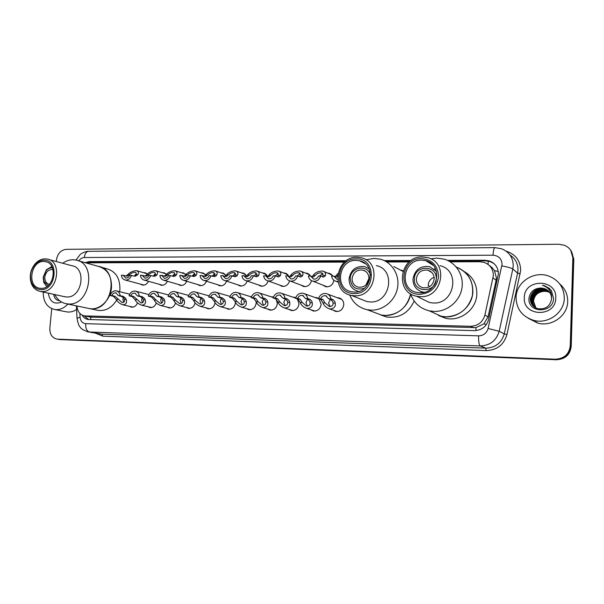 <?xml version="1.0" encoding="UTF-8"?>
<svg xmlns="http://www.w3.org/2000/svg" width="604" height="604" viewBox="0 0 604 604"><rect width="100%" height="100%" fill="white"/><g stroke="black" fill="none" stroke-linecap="round" stroke-linejoin="round"><path stroke-width="0.91" d="M337.228 297.704L338.791 297.832C342.075 298.791 343.744 301.102 343.782 304.756C342.921 309.49 340.248 311.732 335.741 311.475L332.834 310.033M318.98 298.852L321.162 304.348C320.309 309.014 317.696 311.234 313.31 311.007L310.539 309.663M297.342 298.935L299.025 303.948C298.187 308.546 295.635 310.743 291.354 310.539L288.704 309.286M276.103 299.048L277.372 303.563C276.541 308.093 274.042 310.267 269.867 310.086L267.33 308.908M256.104 301.532L256.172 303.178C255.356 307.647 252.91 309.799 248.84 309.648L246.394 308.531M235.447 302.34L235.424 302.808C234.609 307.217 232.223 309.346 228.244 309.21L225.896 308.153M215.084 302.672C214.194 306.892 211.853 308.923 208.078 308.787L205.805 307.776M195.107 302.838C194.05 306.696 191.785 308.538 188.327 308.365L186.13 307.398M175.53 302.906C174.36 306.462 172.178 308.146 168.969 307.957L166.84 307.028M156.33 302.906C155.092 306.198 152.986 307.746 150.003 307.557L147.942 306.666M137.516 302.868C136.232 305.926 134.201 307.361 131.415 307.157L129.415 306.303M333.876 280.233C332.887 284.922 330.169 287.081 325.73 286.719L322.793 285.096M311.483 280.649C310.297 284.937 307.67 286.892 303.601 286.522L300.807 285.02M289.573 280.875C288.289 284.877 285.745 286.696 281.947 286.334L279.274 284.929M268.138 280.966C266.809 284.771 264.348 286.492 260.754 286.137L258.195 284.831M247.149 281.079C245.775 284.665 243.389 286.296 239.999 285.956L237.538 284.718M226.591 281.162C225.194 284.559 222.884 286.1 219.675 285.767L217.304 284.605M206.462 281.222C205.043 284.446 202.816 285.903 199.765 285.594L197.485 284.484M186.742 281.268C185.322 284.333 183.155 285.715 180.256 285.413L178.052 284.356M167.421 281.29C166.002 284.212 163.91 285.526 161.147 285.239L159.011 284.235M148.493 281.298C147.082 284.084 145.051 285.345 142.416 285.065L140.347 284.099M90.675 319.622L90.66 317.1L475.96 327.625L483.872 323.88L488.07 316.828L496.118 280.248L496.405 277.863L494.502 270.66L492.169 267.7L488.81 264.997M76.995 305.979L77.01 306.311C77.569 311.709 80.075 314.911 84.537 315.9L470.546 326.288C477.968 325.949 482.747 322.211 484.891 315.084L493.37 275.567C493.241 269.052 490.131 264.65 484.046 262.363L479.855 261.736L450.169 261.819M344.582 262.106L85.647 262.816M409.225 261.925L386.749 261.993M314.676 297.379L318.572 298.519M292.615 297.07L295.764 297.712M271.037 296.76L273.446 297.055M249.928 296.458L251.581 296.534M229.263 296.171L230.154 296.134M327.738 273.136L329.203 273.302L332.97 276.103M305.465 273.084L306.953 273.227L310.713 276.073M283.684 273.031L285.194 273.159L289.12 276.398M262.37 272.978L263.895 273.091L267.798 276.368M241.517 272.925L243.05 273.031L246.711 275.892M221.102 272.88L222.642 272.97L226.039 275.432M201.117 272.834L202.657 272.91L205.783 275.009M181.54 272.789L183.08 272.849L185.934 274.624M162.363 272.744L163.903 272.789L166.493 274.284M143.578 272.698L145.103 272.736L147.444 273.982M82.106 315.129C83.563 317.621 85.587 319.078 88.184 319.501L474.344 330.637C481.713 330.312 486.454 326.613 488.583 319.546L498.391 273.929C498.262 267.519 495.204 263.17 489.225 260.89L484.952 260.241L447.413 260.369M448.666 260.973L485.729 260.853L489.987 261.509L493.974 263.571M56.3 261.517L56.451 259.962C57.584 253.574 60.823 250.033 66.168 249.339L558.949 244.25L564.521 245.284C569.957 247.746 572.743 251.883 572.864 257.697L570.251 345.835C569.096 354.254 564.121 358.716 555.318 359.199L57.01 339.116C52.08 337.953 49.702 334.269 49.853 328.063L51.733 308.659M572.864 257.697L570.659 250.154L573.332 258.323L570.735 346.152C569.587 354.548 564.627 358.987 555.854 359.478L58.369 339.32M411.098 260.49L384.167 260.581M346.356 260.709L89.196 261.585L85.119 262.672M87.64 262.808L90.97 262.091L345.563 261.298M385.337 261.17L410.259 261.094M88.735 319.561L84.115 315.832M571.135 250.803L573.8 258.942L573.332 258.323L570.735 346.152C569.587 354.548 564.627 358.987 555.854 359.478L57.01 339.116M573.8 258.942L571.21 346.477C570.07 354.842 565.125 359.267 556.382 359.75L60.143 339.591M516.058 297.508C516.11 282.453 533.574 270.6 548.356 275.922C558.67 279.916 563.985 287.323 564.31 298.157C564.31 312.713 548.092 324.386 533.8 320.399C522.309 316.738 516.397 309.112 516.058 297.508M559.719 283.925C565.087 288.576 567.745 294.42 567.7 301.456C567.707 315.673 551.852 327.051 537.877 323.148L528.424 318.383M555.771 298.044C555.801 317.696 522.724 316.904 524.302 297.621C524.129 278.376 557.024 278.467 555.771 298.044M548.356 290.894L544.219 288.531L541.018 288.017C534.155 288.334 530.138 291.732 528.983 298.195C527.383 313.499 553.423 313.725 553.566 298.331L551.346 290.411L544.702 285.775L542.422 285.277C548.976 287.512 552.026 291.959 551.58 298.595C550.274 306.236 545.699 309.603 537.847 308.697L538.028 308.84C533.106 307.217 530.576 303.85 530.44 298.761C531.958 291.12 536.79 287.934 544.936 289.188L548.696 291.226M548.613 291.143L544.755 289.022C536.601 287.768 531.769 290.962 530.252 298.603C530.38 303.706 532.909 307.066 537.847 308.697M549.021 291.573L545.646 289.837C537.537 288.584 532.728 291.762 531.218 299.365C531.12 302.468 532.275 305.103 534.676 307.277M548.938 291.483L545.472 289.678C537.349 288.425 532.539 291.604 531.022 299.214C531.158 304.295 533.679 307.64 538.594 309.263M549.323 291.928L546.356 290.486C538.277 289.233 533.491 292.396 531.981 299.969C531.882 302.868 532.917 305.39 535.076 307.534M549.247 291.838L546.175 290.32C538.096 289.074 533.302 292.238 531.792 299.818C531.694 302.77 532.758 305.314 534.978 307.466M549.61 292.298L547.058 291.12C539.01 289.875 534.238 293.023 532.743 300.558C532.637 303.268 533.558 305.669 535.491 307.768M549.542 292.2L546.877 290.962C538.828 289.716 534.057 292.864 532.554 300.414C532.449 303.17 533.392 305.601 535.386 307.708M549.814 292.585L547.579 291.596L544.619 291.249C538.111 291.74 534.404 295.039 533.498 301.154L535.914 307.987M547.579 291.596C539.553 290.358 534.804 293.491 533.309 301.003L535.808 307.934M547.715 291.724L549.859 292.646M534.517 294.926L540.814 290.177M541.018 288.017L544.181 288.501C548.968 290.26 551.437 293.627 551.58 298.595M549.768 288.674L544.725 285.79L542.422 285.277M428.953 287.013L428.923 285.737L428.153 285.315C428.53 281.449 430.531 278.754 434.14 277.236M434.223 278.973C433.023 285.405 429.248 288.334 422.883 287.753C418.587 286.409 416.405 283.457 416.33 278.882C417.568 272.374 421.411 269.475 427.866 270.169C432.026 271.551 434.148 274.48 434.223 278.973M414.359 278.867C414.487 264.779 437.364 264.711 436.231 278.988C436.028 293.295 413.061 292.993 414.359 278.867M424.34 292.261L422.468 291.974C416.231 290.056 413.068 285.783 412.962 279.161C414.752 269.762 420.316 265.586 429.648 266.636L436.481 271.362M456.299 267.066C467.156 271.407 472.683 279.546 472.887 291.49C472.66 307.149 456.103 319.946 441.252 316.277L431.634 311.906L441.252 316.277L445.933 316.828C459.606 316.028 468.417 308.961 472.366 295.635C474.012 281.917 468.651 272.396 456.299 267.066M464.25 271.543C472.653 276.511 476.843 283.978 476.835 293.944C476.616 309.346 460.324 321.917 445.684 318.293L438.549 315.537M430.72 258.837L436.737 258.119L444 259.116C456.239 262.544 464.31 275.696 461.849 288.652C459.508 301.63 447.073 311.77 434.216 311.422L429.346 310.864C419.954 308.516 413.672 302.8 410.509 293.725M440.037 265.684C460.709 270.26 454.616 304.386 433.31 302.997L429.587 302.559L422.113 298.935M420.392 296.67L416.526 296.217C394.352 292.283 399.818 256.066 422.347 256.942L427.473 257.614C448.991 262.31 442.581 298.059 420.392 296.67M419.931 294.337C397.341 294.82 399.297 257.87 421.69 258.625C432.29 259.697 437.923 265.662 438.587 276.511C436.903 287.383 430.682 293.325 419.931 294.337M421.615 260.15L425.737 260.679C443.464 264.484 438.27 293.906 420.006 292.804L416.73 292.419C398.557 289.127 403.117 259.388 421.615 260.15M421.713 292.729L421.101 291.573M434.231 268.961L435.552 268.893M56.844 297.885L58.233 299.471M53.703 294.382L53.703 294.382C54.292 298.338 56.248 300.437 59.562 300.664M61.563 302.045C54.179 304.816 49.762 301.849 48.32 293.151M67.852 304.076C63.994 308.289 59.653 310.116 54.843 309.558C47.082 307.625 43.201 301.781 43.194 292.034M76.587 309.467C73.492 311.558 70.283 312.381 66.969 311.936L65.866 311.717M366.115 284.816L368.901 278.784M368.916 278.633C367.768 284.778 364.242 287.632 358.346 287.187C354.208 285.949 352.124 283.065 352.087 278.542C353.264 272.344 356.836 269.505 362.815 270.048C366.832 271.317 368.87 274.178 368.916 278.633M364.431 288.282C355.99 290.577 351.264 287.33 350.237 278.535C350.358 266.892 368.025 263.918 370.471 275.281M358.685 291.407L358.127 291.302C352.132 289.527 349.104 285.367 349.052 278.822C350.758 269.86 355.93 265.783 364.567 266.591L369.127 268.901M366.115 284.582L368.727 278.957M393.884 266.583L402.921 271.385L393.884 266.583M401.343 270.131L403.087 270.902M410.592 293.997C408.485 307.738 394.11 317.908 381.298 315.016L374.42 312.434L381.298 315.016L385.276 315.447C398.632 314.654 407.073 307.504 410.592 293.997M414.17 301.026C408.455 313.182 399.259 318.504 386.583 316.994L380.505 314.843M366.054 259.803L374.125 258.399L380.286 259.176C392.004 262.189 399.863 274.933 397.568 287.663C395.394 300.414 383.502 310.479 371.256 310.146L367.134 309.701C358.867 307.798 353.068 302.891 349.746 294.978M376.375 265.624C396.201 269.573 390.494 303.299 370.146 301.962L366.998 301.615L361.63 299.471M354.737 295.779L351.475 295.424C330.358 292.026 335.575 256.421 356.964 257.274L361.298 257.795C381.879 261.842 375.862 297.115 354.737 295.779M354.186 293.521C332.955 293.997 335.152 258.165 356.186 258.905C377.613 257.878 375.605 294.631 354.186 293.521M356.103 260.377L359.576 260.792C376.534 264.069 371.649 293.091 354.269 292.026L351.505 291.732C334.193 288.886 338.542 259.644 356.103 260.377M49.339 284.363C46.191 283.457 44.688 280.981 44.824 276.942C45.813 271.951 48.358 269.505 52.465 269.588L53.046 269.731L52.465 269.588M47.95 285.715L43.994 281.404L43.48 276.934L46.214 270.584C48.071 268.599 50.147 267.708 52.457 267.904M46.757 286.598L43.798 282.453L43.194 277.183L46.417 269.701L51.831 266.575M98.218 266.341C107.323 268.969 111.755 276.043 111.491 287.572C110.645 299.954 99.668 310.464 89.686 308.621L91.529 308.78C112.797 310.418 119.199 269.097 98.218 266.341L78.022 260.679M100.558 266.998L106.719 268.727C115.749 271.324 120.143 278.308 119.902 289.678L119.645 291.679M116.7 300.029C111.944 307.67 105.828 311.136 98.331 310.426L96.753 310.094M62.688 263.246C65.874 260.958 69.241 259.796 72.79 259.743L75.628 260.007C97.116 262.778 90.381 305.639 68.599 304.001L66.712 303.835C61.442 302.914 57.471 299.818 54.783 294.563M48.713 259.471L71.642 265.662C86.953 267.572 82.227 298.082 66.727 296.987L64.054 296.594M41.872 291.543L40.392 291.422C36.225 290.637 33.22 288.033 31.37 283.593C29.007 276.209 30.404 269.459 35.538 263.359C38.384 260.437 41.57 258.935 45.089 258.852L47.052 259.025C62.733 260.951 57.75 292.63 41.872 291.543M40.959 289.618C36.595 289.384 33.447 287.006 31.521 282.483C29.4 275.839 30.645 269.777 35.274 264.288C37.833 261.66 40.694 260.309 43.858 260.233C59.328 259.388 56.338 290.532 40.959 289.618M43.73 261.487L45.308 261.63C58.203 263.185 54.134 289.225 41.087 288.357L39.834 288.251C26.81 286.862 30.645 260.86 43.73 261.487M335.16 276.707L337.968 273.506M337.515 276.443L336.443 277.153L333.77 276.103L331.588 276.096C332.079 278.874 333.627 280.626 336.217 281.358L337.938 281.494M333.77 276.103L336.768 279.161L337.621 279.259M315.348 275.341L313.37 277.047L310.562 276.005L313.506 279.04C315.801 279.335 317.462 278.338 318.497 276.043L320.649 276.051L323.457 277.093L324.824 276.383L325.375 275.379C326.115 273.476 325.269 272.026 322.846 271.022C318.391 271.068 315.19 272.51 313.242 275.333L315.348 275.341C316.768 273.597 318.806 272.759 321.471 272.804L323.246 275.371L325.375 275.379M322.325 276.753L323.246 275.371M322.966 273.755L319.32 276.043M312.132 276.647L313.242 275.333M310.562 276.005L308.425 275.998C308.901 278.769 310.418 280.505 312.978 281.215C316.723 281.63 319.282 279.909 320.649 276.051M292.88 275.25L290.803 276.942L287.866 275.915L290.766 278.92C293 279.199 294.616 278.21 295.628 275.945L297.734 275.96L300.671 276.987L302.098 276.292L302.679 275.288C303.472 273.393 302.687 271.959 300.316 270.977C295.968 271.045 292.797 272.472 290.818 275.243L292.88 275.25C294.307 273.544 296.322 272.714 298.927 272.744L300.596 275.281L302.679 275.288M299.576 276.685L300.596 275.281M300.392 273.695L297.002 275.952M289.618 276.587L290.818 275.243M287.866 275.915L285.783 275.907C286.243 278.663 287.738 280.384 290.26 281.071C293.899 281.456 296.39 279.75 297.734 275.96M270.894 275.175L268.742 276.843L265.677 275.824L268.531 278.799C270.698 279.056 272.276 278.082 273.265 275.854L275.326 275.862L278.391 276.889L279.871 276.194L280.483 275.205C281.328 273.318 280.596 271.898 278.278 270.932C274.027 271.03 270.894 272.434 268.878 275.167L270.894 275.175C272.344 273.491 274.337 272.668 276.874 272.683L278.444 275.197L280.483 275.205M277.327 276.609L278.444 275.197M278.308 273.65L275.175 275.862M267.595 276.526L268.878 275.167M265.677 275.824L263.638 275.817C264.084 278.557 265.549 280.264 268.033 280.928C271.581 281.29 274.012 279.599 275.326 275.862M249.392 275.092L247.157 276.745L243.978 275.741L246.779 278.686C248.893 278.927 250.433 277.953 251.392 275.771L253.408 275.779L256.594 276.791L258.127 276.103L258.769 275.13C259.667 273.25 258.988 271.838 256.723 270.886C252.57 271.007 249.467 272.404 247.413 275.084L249.392 275.092C250.849 273.438 252.819 272.623 255.296 272.631L256.776 275.122L258.769 275.13M255.56 276.541L256.776 275.122M256.708 273.612L253.748 275.9M246.039 276.458L247.413 275.084M243.978 275.741L241.977 275.726C242.408 278.459 243.85 280.15 246.296 280.792C249.754 281.124 252.125 279.456 253.408 275.779M228.342 275.016L226.032 276.647L222.74 275.651L225.496 278.565C227.557 278.799 229.059 277.832 230.003 275.681L235.273 276.692L236.851 276.013L237.523 275.047C238.474 273.174 237.84 271.777 235.636 270.849C231.566 270.985 228.493 272.366 226.409 275.009L228.342 275.016C229.822 273.386 231.77 272.578 234.193 272.57L235.575 275.039L237.523 275.047M234.261 276.466L235.575 275.039M235.575 273.589L232.774 275.96M224.96 276.39L226.409 275.009M222.74 275.651L220.792 275.643C221.207 278.361 222.619 280.029 225.028 280.656C228.395 280.966 230.705 279.312 231.974 275.688M207.746 274.933L205.36 276.557L201.963 275.567L204.665 278.459C206.674 278.671 208.146 277.719 209.067 275.598L214.405 276.594L216.028 275.922L216.73 274.971C217.727 273.106 217.146 271.724 214.994 270.811C211.007 270.962 207.965 272.329 205.851 274.926L207.746 274.933C209.233 273.34 211.166 272.532 213.529 272.517L214.82 274.963L216.73 274.971M213.416 276.39L214.82 274.963M214.881 273.574L212.246 276.005M204.318 276.315L205.851 274.926M201.963 275.567L200.052 275.56C200.453 278.255 201.842 279.916 204.212 280.528C207.497 280.815 209.754 279.169 211 275.605M187.572 274.858L185.126 276.458L181.63 275.484L184.28 278.346C186.243 278.542 187.67 277.598 188.584 275.515L193.975 276.504L195.651 275.839L196.376 274.896C197.417 273.038 196.889 271.664 194.782 270.773C190.879 270.939 187.867 272.298 185.722 274.85L187.572 274.858C189.082 273.287 190.985 272.487 193.303 272.464C194.601 272.948 195.001 273.755 194.503 274.888L196.376 274.896M193.016 276.315L194.503 274.888M194.631 273.567L192.155 276.043M184.107 276.247L185.722 274.85M181.63 275.484L179.758 275.477C180.143 278.157 181.502 279.795 183.843 280.392C187.036 280.664 189.248 279.033 190.471 275.522M167.829 274.79L165.315 276.368L161.721 275.401L164.326 278.24C166.236 278.429 167.633 277.493 168.531 275.432L173.982 276.406L175.696 275.756L176.444 274.82C177.531 272.978 177.048 271.619 174.994 270.735C171.174 270.917 168.176 272.261 166.017 274.782L167.829 274.79C169.339 273.234 171.234 272.442 173.499 272.412C174.767 272.887 175.137 273.688 174.609 274.812L176.444 274.82M173.038 276.239L174.609 274.812M174.79 273.574L172.48 276.073M164.326 276.171L166.017 274.782M161.721 275.401L159.886 275.394C160.256 278.059 161.593 279.682 163.888 280.264C167.014 280.513 169.173 278.905 170.373 275.439M148.486 274.714L145.904 276.277L142.219 275.326L144.779 278.134C146.644 278.308 148.01 277.379 148.886 275.349L154.398 276.315L156.149 275.673L156.919 274.744C158.052 272.91 157.614 271.566 155.606 270.705C151.868 270.894 148.901 272.223 146.704 274.707L148.486 274.714C150.011 273.189 151.883 272.404 154.103 272.359C155.341 272.827 155.689 273.62 155.13 274.737L156.919 274.744M153.476 276.164L155.13 274.737M155.349 273.589L153.22 276.088M144.945 276.103L146.704 274.707M142.219 275.326L140.43 275.318C140.785 277.968 142.099 279.577 144.356 280.143C147.406 280.369 149.52 278.776 150.698 275.356M129.535 274.646L126.9 276.194L123.125 275.243L125.64 278.029C127.452 278.195 128.795 277.274 129.656 275.273L135.213 276.232L137.803 274.677C138.973 272.849 138.58 271.513 136.625 270.668C132.948 270.864 130.003 272.193 127.791 274.639L129.535 274.646C131.068 273.136 132.925 272.359 135.1 272.313C136.315 272.766 136.625 273.552 136.043 274.669L137.803 274.677M134.307 276.088L136.043 274.669M136.3 273.62L134.36 276.073M125.957 276.028L127.791 274.639M123.125 275.243L121.366 275.235C121.714 277.87 122.997 279.463 125.224 280.014C128.199 280.233 130.268 278.655 131.43 275.281M320.686 298.723L322.951 299.531L325.08 302.951L329.331 306.507C331.943 306.485 333.197 305.345 333.083 303.087L332.759 301.615L330.954 299.659L328.735 298.844L325.639 295.726C323.344 295.454 321.698 296.458 320.686 298.723L318.527 298.686L320.799 299.501L322.944 302.914C323.918 305.624 326.16 307.64 329.671 308.954L337.372 311.573M330.418 299.463L328.538 302.944L330.101 306.583M318.527 298.686C319.863 294.865 322.415 293.144 326.168 293.529C328.818 294.231 330.403 296.013 330.916 298.874L333.129 299.69L334.858 301.645L335.243 303.125C335.771 306.794 333.914 308.735 329.671 308.954M330.916 298.874L328.735 298.844M297.689 298.376L300.06 299.176L302.294 302.559L306.545 306.077C309.082 306.047 310.275 304.914 310.116 302.695L309.761 301.23L307.889 299.297L305.548 298.489L302.513 295.401C300.279 295.152 298.678 296.141 297.689 298.376L295.575 298.338L297.953 299.146L300.203 302.521C301.215 305.216 303.457 307.209 306.938 308.501L314.956 311.083M307.64 299.214L305.934 302.559L307.436 306.145M295.575 298.338C296.889 294.578 299.373 292.872 303.019 293.227C305.632 293.914 307.187 295.673 307.685 298.527L310.011 299.335L311.823 301.268L312.23 302.732C312.819 306.334 311.052 308.259 306.938 308.501M307.685 298.527L305.548 298.489M275.205 298.029L277.674 298.829L280.007 302.174L284.257 305.662C286.719 305.609 287.859 304.492 287.663 302.302L287.277 300.86L285.33 298.95L282.891 298.149L279.901 295.092C277.734 294.858 276.171 295.839 275.205 298.029L273.136 297.998L275.62 298.799L277.968 302.136C279.01 304.824 281.253 306.794 284.695 308.063L293.016 310.607M285.382 298.965L283.812 302.174L285.254 305.715M273.136 297.998C274.427 294.291 276.843 292.608 280.399 292.94C282.966 293.597 284.499 295.348 284.975 298.18L287.406 298.98L289.286 300.898L289.724 302.34C290.373 305.896 288.697 307.798 284.695 308.063M284.975 298.18L282.891 298.149M253.212 297.697L255.786 298.489L258.21 301.796L262.453 305.254C264.846 305.186 265.934 304.084 265.7 301.924L265.292 300.498L263.269 298.603L260.732 297.81L257.802 294.782C255.688 294.563 254.156 295.537 253.212 297.697L251.189 297.666L253.771 298.452L256.209 301.766C257.289 304.431 259.539 306.387 262.944 307.632L271.536 310.139M263.601 298.738L262.181 301.804L263.548 305.277M251.189 297.666C252.457 294.02 254.82 292.344 258.278 292.653C260.807 293.295 262.31 295.024 262.77 297.84L265.299 298.633L267.255 300.528L267.715 301.962C268.418 305.458 266.825 307.345 262.944 307.632M262.77 297.84L260.732 297.81M231.702 297.372L234.367 298.149L236.881 301.426L241.117 304.854C243.45 304.778 244.477 303.676 244.212 301.555L243.774 300.143L241.691 298.263L239.056 297.478L236.179 294.48C234.126 294.276 232.631 295.243 231.702 297.372L229.724 297.342L232.397 298.119L234.926 301.396C236.043 304.046 238.286 305.986 241.653 307.202L250.509 309.678M242.287 298.535L241.004 301.441L242.302 304.846M229.724 297.342C230.97 293.748 233.272 292.087 236.647 292.374C239.139 293 240.603 294.714 241.056 297.508L243.676 298.3L245.7 300.173L246.183 301.592C246.938 305.035 245.428 306.908 241.653 307.202M241.056 297.508L239.056 297.478M210.66 297.047L213.408 297.825L216.013 301.071L220.241 304.454C222.506 304.371 223.488 303.284 223.186 301.192L222.725 299.795L220.573 297.938L217.855 297.16L215.032 294.193C213.023 293.997 211.566 294.948 210.66 297.047L208.72 297.017L211.483 297.795L214.095 301.034C215.243 303.676 217.478 305.586 220.815 306.787L229.913 309.233M221.411 298.346L220.279 301.079L221.502 304.424M208.72 297.017C209.943 293.476 212.2 291.838 215.485 292.102C217.938 292.706 219.373 294.405 219.811 297.191L222.521 297.968L224.605 299.826L225.118 301.23C225.919 304.62 224.484 306.477 220.815 306.787M219.811 297.191L217.855 297.16M190.064 296.738L192.903 297.508L195.583 300.716L199.803 304.076C202.008 303.978 202.936 302.898 202.604 300.837L202.121 299.456L199.916 297.613L197.108 296.843L194.337 293.906C192.382 293.725 190.955 294.669 190.064 296.738L188.169 296.707L191.015 297.478L193.71 300.686C194.881 303.306 197.115 305.201 200.415 306.379L209.747 308.787M200.989 298.172L199.984 300.732L201.132 304.001M188.169 296.707C189.369 293.212 191.574 291.589 194.782 291.838C197.191 292.427 198.603 294.11 199.018 296.874L201.819 297.644L203.963 299.486L204.492 300.868C205.337 304.22 203.978 306.054 200.415 306.379M199.018 296.874L197.108 296.843M169.905 296.428L172.82 297.191L175.583 300.369L179.788 303.699C181.932 303.593 182.823 302.521 182.453 300.49L181.947 299.123L179.69 297.296L176.798 296.534L174.08 293.627C172.178 293.453 170.781 294.39 169.905 296.428L168.048 296.398L170.97 297.16L173.748 300.339C174.949 302.944 177.176 304.824 180.437 305.979L189.981 308.357M180.989 298.006L180.12 300.392L181.185 303.578M168.048 296.398C169.233 292.955 171.385 291.347 174.518 291.573C176.881 292.155 178.271 293.816 178.671 296.564L181.555 297.327L183.752 299.154L184.303 300.52C185.194 303.827 183.903 305.647 180.437 305.979M178.671 296.564L176.798 296.534M150.169 296.126L153.159 296.889L155.991 300.037L160.188 303.329C162.272 303.216 163.118 302.159 162.725 300.15L162.197 298.791L159.886 296.994L156.919 296.232L154.254 293.348C152.389 293.189 151.03 294.118 150.169 296.126L148.35 296.103L151.347 296.858L154.194 300.007C155.424 302.589 157.652 304.454 160.868 305.594L170.615 307.942M161.411 297.855L160.656 300.052L161.645 303.163M148.35 296.103C149.513 292.706 151.619 291.113 154.677 291.324C157.01 291.883 158.361 293.529 158.754 296.262L161.706 297.017L163.963 298.821L164.537 300.18C165.466 303.442 164.243 305.247 160.868 305.594M158.754 296.262L156.919 296.232M130.841 295.832L133.899 296.587L140.981 302.966C143.02 302.846 143.828 301.796 143.397 299.818L142.854 298.474L140.49 296.685L137.448 295.937L134.835 293.083C133.016 292.932 131.687 293.854 130.841 295.832L129.06 295.809L132.133 296.556L135.047 299.675C136.3 302.242 138.52 304.084 141.698 305.209L151.634 307.527M142.234 297.712L141.585 299.727L142.491 302.74M129.06 295.809C130.207 292.457 132.268 290.879 135.251 291.075C137.538 291.626 138.875 293.25 139.245 295.96L142.28 296.715L144.583 298.504L145.179 299.848C146.145 303.065 144.983 304.854 141.698 305.209M139.245 295.96L137.448 295.937M111.906 295.545L115.039 296.292L122.174 302.612C124.152 302.483 124.922 301.441 124.469 299.493L123.903 298.165L121.487 296.39L118.384 295.643L115.817 292.819C114.043 292.683 112.744 293.589 111.906 295.545L110.162 295.522L113.303 296.262L116.285 299.35C117.569 301.902 119.781 303.729 122.922 304.831L133.031 307.126M123.442 297.583L122.906 299.403L123.729 302.325M110.162 295.522C111.295 292.215 113.31 290.652 116.225 290.834C118.482 291.37 119.781 292.978 120.143 295.673L123.246 296.421L125.602 298.187L126.213 299.524C127.21 302.695 126.115 304.469 122.922 304.831M120.143 295.673L118.384 295.643M496.118 280.248L493.06 277.976M488.032 264.378L488.289 261.087M475.937 330.592L475.96 327.625M483.872 323.88L486.454 324.454M494.502 270.66L498.262 271.453M89.468 262.8L89.626 262.212M488.07 316.828L484.891 315.084M473.664 327.753L470.546 326.288M92.208 317.296L85.436 315.983M485.729 260.853L484.952 260.241M79.871 313.438L80.068 317.221C80.513 321.109 82.37 323.253 85.647 323.653L478.587 335.847C483.517 335.643 486.688 333.182 488.108 328.463L502.06 264.303C501.705 258.746 498.7 255.711 493.06 255.198L84.296 257.515C82.099 257.614 80.272 258.738 78.814 260.898M493.06 255.198C493.317 250.539 493.936 248.01 494.918 247.617L501.516 248.773C509.172 251.876 513.075 257.561 513.234 265.813L512.834 268.984L517.583 273.099L517.975 270.003C517.99 263.548 515.325 258.542 509.965 254.994M506.129 251.166C515.522 254.171 520.376 260.566 520.678 270.365L506.952 334.563C503.849 344.861 496.903 350.199 486.129 350.577L102.771 336.156L95.387 333.114M570.251 345.835L571.21 346.477M555.318 359.199L556.382 359.75M57.569 339.161L61.125 339.697M501.856 265.896C507.571 266.953 511.226 267.98 512.834 268.984L499.176 331.279L504.272 333.876L517.583 273.099L520.24 273.839M488.108 328.463L499.176 331.279C496.345 340.679 490.025 345.556 480.21 345.926L485.744 348.146C495.34 347.798 501.516 343.042 504.272 333.876L506.952 334.563M478.587 335.847C478.481 341.524 479.025 344.876 480.21 345.926L89.43 332.011L101.865 334.133L485.744 348.146L486.129 350.577M85.647 323.653C85.496 328.312 86.757 331.098 89.43 332.011L87.233 331.694M100.136 333.921L101.865 334.133L102.771 336.156M77.063 318.776L77.033 318.225L80.068 317.221M75.93 260.067L80.34 254.359C80.294 254.163 85.134 251.128 88.554 251.317C86.244 251.649 84.824 253.718 84.296 257.515M90.97 262.091L89.196 261.585M336.179 275.416L337.674 275.424M335.243 303.125L333.083 303.087M325.08 302.951L322.944 302.914M322.951 299.531L320.799 299.501M333.129 299.69L330.954 299.659M312.23 302.732L310.116 302.695M302.294 302.559L300.203 302.521M300.06 299.176L297.953 299.146M310.011 299.335L307.889 299.297M289.724 302.34L287.663 302.302M280.007 302.174L277.968 302.136M277.674 298.829L275.62 298.799M287.406 298.98L285.33 298.95M267.715 301.962L265.7 301.924M258.21 301.796L256.209 301.766M255.786 298.489L253.771 298.452M265.299 298.633L263.269 298.603M246.183 301.592L244.212 301.555M236.881 301.426L234.926 301.396M234.367 298.149L232.397 298.119M243.676 298.3L241.691 298.263M225.118 301.23L223.186 301.192M216.013 301.071L214.095 301.034M213.408 297.825L211.483 297.795M222.521 297.968L220.573 297.938M204.492 300.868L202.604 300.837M195.583 300.716L193.71 300.686M192.903 297.508L191.015 297.478M201.819 297.644L199.916 297.613M184.303 300.52L182.453 300.49M175.583 300.369L173.748 300.339M172.82 297.191L170.97 297.16M181.555 297.327L179.69 297.296M164.537 300.18L162.725 300.15M155.991 300.037L154.194 300.007M153.159 296.889L151.347 296.858M161.706 297.017L159.886 296.994M145.179 299.848L143.397 299.818M136.806 299.705L135.047 299.675M133.899 296.587L132.133 296.556M142.28 296.715L140.49 296.685M126.213 299.524L124.469 299.493M118.014 299.38L116.285 299.35M115.039 296.292L113.303 296.262M123.246 296.421L121.487 296.39M91.317 317.221L84.537 315.9M145.103 272.736L145.889 272.963M163.903 272.789L164.756 273.053M183.08 272.849L184.016 273.144M202.657 272.91L203.684 273.242M222.642 272.97L223.767 273.348M243.05 273.031L244.295 273.469M263.895 273.091L265.269 273.604M285.194 273.159L286.719 273.755M306.953 273.227L308.644 273.922M329.203 273.302L331.083 274.118M272.653 296.836L273.431 297.093M294.216 297.16L295.605 297.629M316.262 297.493L317.81 298.044M338.791 297.832L340.528 298.489M489.987 261.509L489.225 260.89M76.398 305.858L77.033 318.225C77.939 323.314 79.026 326.311 80.294 327.225C80.906 328.75 83.639 330.32 88.478 331.936L100.098 333.914M494.918 247.617L88.554 251.317M60.566 339.652L58.792 339.388M533.8 320.399L537.877 323.148M429.346 310.864L445.684 318.293M422.468 291.974L423.442 292.472M427.866 270.169L431.958 272.615M429.587 302.559L416.526 296.217M433.31 265.435L425.737 260.679M54.843 309.558L66.969 311.936M367.134 309.701L386.583 316.994M358.127 291.302L358.504 291.46M362.815 270.048L365.82 271.506M366.998 301.615L351.475 295.424M365.186 263.646L359.576 260.792M46.214 270.584L46.417 269.701M66.712 303.835L98.331 310.426M43.994 281.404L43.798 282.453M65.285 296.866L40.392 291.422M31.521 282.483L31.37 283.593M35.274 264.288L35.538 263.359M46.644 261.985L45.308 261.63M336.217 281.358L338.081 282.136M322.468 273.227L321.471 272.804M312.978 281.215L327.24 286.862M324.348 271.672L332.192 275.062M299.811 273.106L298.927 272.744M290.26 281.071L305.141 286.643M301.66 271.528L309.807 274.85M277.674 272.993L276.874 272.683M268.033 280.928L283.51 286.439M279.493 271.4L287.912 274.669M256.021 272.887L255.296 272.631M246.296 280.792L262.325 286.236M257.817 271.294L266.5 274.495M234.843 272.797L234.193 272.57M225.028 280.656L241.577 286.032M236.625 271.196L245.549 274.344M214.118 272.714L213.529 272.517M204.212 280.528L221.253 285.835M215.885 271.113L225.043 274.208M193.839 272.638L193.303 272.464M183.843 280.392L201.343 285.639M195.598 271.037L204.967 274.088M173.99 272.563L173.499 272.412M163.888 280.264L181.834 285.45M175.734 270.969L185.307 273.967M154.548 272.495L154.103 272.359M144.356 280.143L162.718 285.262M156.285 270.909L166.055 273.861M135.507 272.427L135.1 272.313M125.224 280.014L143.971 285.08M137.244 270.849L147.195 273.755M327.836 294.163L341.773 299.418M326.734 296.134L325.639 295.726M304.507 293.755L319.093 298.957M303.48 295.749L302.513 295.401M281.721 293.385L295.643 298.089M280.769 295.379L279.901 295.092M259.471 293.038L273.287 297.485M258.58 295.031L257.802 294.782M237.719 292.706L251.423 296.926M236.881 294.699L236.179 294.48M216.451 292.389L230.041 296.398M215.666 294.375L215.032 294.193M195.651 292.087L209.112 295.9M194.911 294.065L194.337 293.906M175.311 291.792L188.629 295.439M174.601 293.763L174.08 293.627M155.402 291.513L168.576 294.994M154.722 293.476L154.254 293.348M135.908 291.241L148.939 294.571M135.266 293.189L134.835 293.083M116.829 290.985L129.709 294.171M116.217 292.917L115.817 292.819"/></g></svg>
